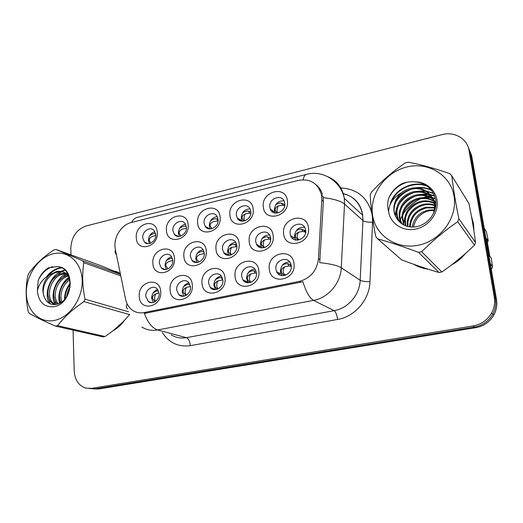<?xml version="1.0" encoding="UTF-8"?>
<svg xmlns="http://www.w3.org/2000/svg" width="523" height="523" viewBox="0 0 523 523"><rect width="100%" height="100%" fill="white"/><g stroke="black" fill="none" stroke-linecap="round" stroke-linejoin="round"><path stroke-width="0.78" d="M258.898 271.169C260.938 287.585 235.749 292.605 235.062 276.183C233.068 260.153 257.859 254.675 258.898 271.169M241.646 276.262L242.842 279.812C246.614 286.323 257.558 281.041 256.473 273.156L255.525 270.051C251.981 263.017 240.56 268.194 241.646 276.262M225.021 278.295C226.825 294.456 202.519 299.306 202.009 283.133C200.244 267.338 224.184 262.049 225.021 278.295M208.585 283.185L210.272 287.454C214.345 292.821 223.805 287.428 222.903 280.184L221.477 276.281C217.548 270.45 207.69 275.784 208.585 283.185M192.314 285.166C193.902 301.091 170.433 305.772 170.093 289.84C168.537 274.281 191.666 269.168 192.314 285.166M176.656 289.873L178.768 294.652C182.952 299.084 191.235 293.697 190.49 286.977L188.633 282.492C184.527 277.661 175.918 283.015 176.656 289.873M160.724 291.808C162.104 307.498 139.425 312.022 139.242 296.325C137.889 280.988 160.247 276.046 160.724 291.808M145.793 296.338L148.251 301.464C152.422 305.144 159.783 299.836 159.162 293.54L156.946 288.65C152.814 284.63 145.185 289.925 145.793 296.338M294.004 263.788C296.293 280.459 270.182 285.669 269.299 268.985C267.063 252.714 292.749 247.039 294.004 263.788M275.883 269.09L276.582 271.666C279.759 279.517 292.547 274.536 291.252 265.874L290.768 263.827C287.938 255.401 274.588 260.206 275.883 269.09M273.183 235.965C275.307 252.132 249.981 257.61 249.216 241.404C247.15 225.609 272.071 219.693 273.183 235.965M255.74 241.593L256.492 244.274C259.683 251.641 271.842 246.516 270.653 238.227L270.084 235.978C267.155 228.126 254.557 233.14 255.74 241.593M239.122 243.692C241.011 259.617 216.568 264.906 215.986 248.941C214.142 233.376 238.213 227.662 239.122 243.692M222.504 249.105L223.667 252.563C227.309 258.807 237.906 253.485 236.899 245.849L235.945 242.757C232.487 236.082 221.51 241.325 222.504 249.105M206.239 251.151C207.906 266.841 184.299 271.947 183.887 256.218C182.259 240.874 205.519 235.357 206.239 251.151M190.398 256.362L191.954 260.421C195.837 265.677 205.153 260.297 204.31 253.217L202.963 249.458C199.198 243.816 189.568 249.151 190.398 256.362M174.466 258.355C175.924 273.823 153.115 278.759 152.866 263.259C151.441 248.131 173.924 242.79 174.466 258.355M159.365 263.37L161.267 267.874C165.248 272.313 173.512 266.952 172.812 260.33L171.113 256.087C167.21 251.308 158.672 256.643 159.365 263.37M308.485 227.956C310.858 244.372 284.604 250.053 283.643 233.591C281.328 217.568 307.151 211.436 308.485 227.956M290.167 233.814L290.54 235.513C292.998 244.136 307.014 239.39 305.622 230.323L305.386 229.12C303.294 219.993 288.774 224.563 290.167 233.814M253.171 209.22C255.139 224.916 230.565 230.636 229.911 214.875C227.995 199.538 252.191 193.405 253.171 209.22M236.37 215.156L237.148 217.875C240.305 224.844 251.949 219.614 250.844 211.645L250.229 209.278C247.268 201.911 235.285 207.062 236.37 215.156M220.111 217.261C221.85 232.728 198.119 238.253 197.635 222.726C195.935 207.598 219.314 201.675 220.111 217.261M204.088 222.968L205.206 226.341C208.723 232.33 219.006 226.982 218.078 219.582L217.13 216.515C213.757 210.161 203.166 215.456 204.088 222.968M188.162 225.027C189.699 240.273 166.759 245.614 166.438 230.31C164.941 215.391 187.548 209.664 188.162 225.027M172.884 230.525L174.329 234.402C178.036 239.541 187.188 234.167 186.404 227.25L185.135 223.635C181.52 218.163 172.113 223.504 172.884 230.525M157.279 232.532C158.619 247.569 136.438 252.733 136.274 237.645C134.967 222.929 156.835 217.385 157.279 232.532M142.701 237.834L144.44 242.097C148.231 246.51 156.436 241.175 155.782 234.664L154.22 230.623C150.487 225.923 142.06 231.238 142.701 237.834M287.415 200.897C289.618 216.823 264.161 222.752 263.324 206.755C261.173 191.196 286.231 184.848 287.415 200.897M269.79 207.062L270.234 208.991C272.836 217.032 286.061 212.057 284.774 203.434L284.46 201.911C282.126 193.438 268.508 198.302 269.79 207.062M248.314 282.793L246.588 278.576C246.823 272.862 249.589 269.711 254.891 269.116M215.561 289.618L213.868 285.368C214.051 280.093 216.542 277 221.334 276.092M183.867 296.162L182.239 291.939C182.396 287.055 184.639 284.035 188.966 282.884M153.193 302.451L151.663 298.293C151.801 293.763 153.821 290.827 157.73 289.487M282.165 275.66L281.158 274.085L280.465 271.535C280.773 265.338 283.858 262.141 289.716 261.958M261.775 247.882L260.493 244.346C260.82 238.318 263.827 235.167 269.502 234.886M228.897 255.348L227.597 251.713C227.858 246.15 230.565 243.038 235.716 242.384M197.086 262.507L195.805 258.839C196.014 253.688 198.459 250.635 203.127 249.687M166.288 269.384L165.059 265.723C165.235 260.951 167.438 257.976 171.668 256.793M295.757 240.083L294.554 236.723C294.979 230.172 298.313 227.002 304.556 227.198M242.221 221.183L241.28 218.189C241.619 212.351 244.529 209.233 250.001 208.834M210.279 228.95L209.318 225.858C209.592 220.458 212.22 217.385 217.202 216.646M179.35 236.409L178.402 233.271C178.631 228.27 181.01 225.263 185.534 224.249M149.401 243.581L148.493 240.449C148.689 235.808 150.84 232.872 154.939 231.656M275.235 213.083L274.353 210.253C274.778 203.937 277.994 200.786 284.002 200.819M115.348 249.491L114.942 246.17C114.315 235.834 122.016 224.661 131.28 222.523L298.28 180.409C310.446 178.421 318.187 183.305 321.501 195.066L321.795 200.087L318.468 258.722C316.905 270.698 310.525 278.262 299.313 281.407L144.028 312.577C139.726 313.375 135.849 312.591 132.397 310.211C128.887 307.642 126.625 303.994 125.598 299.261L115.348 249.491M112.805 330.85C117.394 328.405 121.336 324.842 124.631 320.161M413.752 264.298C418.106 266.874 422.885 268.495 428.095 269.155M451.728 264.782C457.069 261.997 461.619 258.264 465.372 253.577M473.943 231.238L473.492 223.596L471.439 216.359M316.108 184.75C319.115 187.208 321.233 190.424 322.475 194.406M89.446 388.556L95.219 388.837L474.439 327.019C482.526 325.509 488.626 321.246 492.744 314.238C495.405 309.309 496.294 304.131 495.418 298.711L470.249 152.749L469 150.291C467.229 138.536 454.199 131.208 441.922 134.633L86.125 225.969C76.535 229.525 71.429 236.971 70.808 248.301L70.991 254.884M321.501 195.066L322.966 196.315L323.377 201.42L319.703 262.651C330.314 263.769 337.505 265.468 341.271 267.756C340.735 283.211 328.183 297.888 313.532 300.392C309.623 298.136 306.073 291.919 302.889 281.727L144.4 313.454C147.878 322.717 152.304 328.215 157.671 329.954C151.886 330.981 146.603 330.006 141.825 327.038M120.297 273.509L111.85 270.182M434.234 194.961L430.854 195.445M430.815 195.452L430.259 195.556M429.893 195.628L428.102 196.047M427.199 196.288L423.002 197.714M420.786 198.675C413.307 202.251 407.378 207.474 402.998 214.345M401.984 216.045L399.356 221.752M73.07 330.105L74.201 370.99C74.802 379.881 78.6 385.569 85.595 388.059L91.512 388.373L473.158 325.927C481.31 324.397 487.462 320.096 491.613 313.029C494.294 308.054 495.196 302.837 494.313 297.378L469 150.291M117.198 271.79L115.08 271.319M94.271 388.962L98.801 388.968L475.714 327.679C483.742 326.182 489.803 321.952 493.882 314.996C496.51 310.106 497.393 304.981 496.523 299.62L471.622 155.501L467.895 146.375M495.745 303.307L495.431 298.3L470.393 153.089M277.438 212.279L277.432 212.273C276.732 210.135 277.053 208.017 278.393 205.912C276.131 206.892 275.052 208.285 275.163 210.083L276.961 213.136M284.649 205.912L282.616 205.225L278.393 205.912M284.767 205.179L284.237 204.303L281.433 203.166C279.877 202.761 277.955 203.316 275.673 204.833M272.561 210.606L272.843 212.194M284.237 204.303L284.473 204.689M297.574 238.488C296.946 236.337 297.286 234.245 298.607 232.205C296.338 233.251 295.266 234.703 295.39 236.553L297.822 240.162M304.909 232.016L305.543 232.271L303.745 230.009L304.909 232.016L302.824 231.382L298.607 232.205M303.745 230.015L301.581 229.237C300.124 228.891 298.306 229.42 296.11 230.826M292.684 236.926L293.089 238.965M304.314 230.257L304.543 230.63M305.667 231.277L304.719 230.519L305.994 232.558M291.167 265.259L291.095 264.913M285.931 275.039L283.773 273.889C282.838 271.535 283.106 269.208 284.577 266.9C282.283 268.011 281.191 269.502 281.296 271.372C281.472 272.914 282.538 274.294 284.499 275.51M282.204 265.37C284.434 263.971 286.244 263.415 287.643 263.697L289.866 264.344L291.01 266.403L288.866 265.906L284.577 266.9M279.537 274.856L278.752 272.816M290.749 264.847L289.866 264.344M54.523 320.396C69.67 317.461 82.889 298.391 82.176 280.308C81.686 262.173 67.82 250.02 53.098 253.818C38.362 257.355 26.045 275.444 26.333 292.939C26.405 310.479 39.375 323.606 54.523 320.396M105.012 336.524L103.011 336.91L55.51 326.117L57.635 325.685L105.012 336.524C114.982 329.784 123.153 322.469 129.534 314.578L129.697 314.212M129.534 314.578L83.981 301.621C72.887 309.1 64.1 317.121 57.635 325.685M83.981 301.621L85.001 299.163L128.638 311.8M120.78 275.869L83.837 262.709C82.006 274.026 82.392 286.173 85.001 299.163M83.837 262.709L82.686 260.794L120.473 274.366M120.453 273.817L102.318 266.233L55.928 249.432L82.686 260.794M55.928 249.432L53.856 249.942C43.063 257.166 34.681 265.05 28.719 273.607L27.739 275.948C25.516 287.009 25.666 298.823 28.177 311.388L29.229 313.329C35.492 316.971 44.252 321.233 55.51 326.117M70.317 284.362C66.728 288.703 65.061 293.396 65.303 298.437M70.128 286.833C68.121 289.886 66.99 293.083 66.728 296.417M69.696 278.615C61.596 282.597 57.046 295.181 60.982 302.418M69.938 279.74C62.963 283.956 59.014 294.88 61.962 301.732M67.918 275.379C55.745 277.334 49.214 297.103 57.504 304.072M68.48 276.046C57.269 278.628 51.169 296.489 58.315 303.791M65.447 273.248L62.27 273.477C48.711 275.458 42.827 298.581 53.287 303.752L55.15 304.543M66.094 273.706L63.728 273.947C50.195 275.922 44.331 298.993 54.784 304.151L55.484 304.51M69.265 277.138L65.336 273.183C62.747 271.515 59.753 270.973 56.36 271.568L49.188 275.118C42.775 282.159 41.245 289.749 44.605 297.881L44.782 298.215C47.22 303.033 50.947 305.112 55.961 304.438C73.684 301.915 74.959 266.527 56.857 266.684L48.482 267.809C43.899 270.607 40.487 274.784 38.231 280.335L37.375 290.866C38.669 302.333 44.285 307.589 54.229 306.648C73.736 303.484 75.946 265.756 56.857 266.684M68.291 274.771L66.813 273.66C64.224 271.993 61.237 271.457 57.85 272.045C47.371 273.699 40.081 289.108 44.605 297.881M67.63 273.568L65.578 273.254M67.768 273.804L66.911 273.725M37.375 290.866C38.95 283.969 42.893 278.72 49.188 275.118M70.317 284.12L69.278 285.636M65.283 297.953L65.257 298.489M69.409 277.576L64.054 283.374M59.609 296.999L60.223 302.882M66.447 273.98L58.707 281.119M53.843 295.979L55.549 304.497M65.035 270.326L61.636 271.62M61.23 271.829L53.235 278.857M47.966 294.88L50.031 303.713M61.531 267.926C56.432 268.763 52.097 271.28 48.528 275.484M52.633 266.619C46.318 268.796 41.52 273.372 38.231 280.335M70.304 283.021C66.434 288.081 64.519 293.514 64.551 299.319M69.173 276.994C61.42 282.42 56.915 294.776 59.642 303.196M67.258 272.98L66.48 273.352M65.8 273.712C55.784 278.903 50.051 294.639 54.738 304.125M54.745 304.144L54.941 304.563M64.669 269.992L60.766 271.457M60.112 271.803C49.692 277.17 43.912 293.704 49.155 303.262M60.936 267.665C55.183 268.587 50.404 271.6 46.606 276.726M119.126 272.784L117.067 272.097M119.558 273.431L113.426 270.842M114.406 329.582L123.088 321.769M434.24 210.37L428.958 210.795C420.407 213.207 415.282 218.614 413.582 227.028M418.367 245.228C440.628 240.874 457.762 217.47 454.036 196.177C450.636 174.806 428.082 161.542 406.731 167.02C385.32 172.191 369.637 194.138 372.494 214.626C375.037 235.173 396.146 249.896 418.367 245.228M451.807 175.839L449.813 173.669C434.606 168.334 420.754 164.51 408.267 162.189L405.266 162.934C392.668 171.544 381.359 181.331 371.343 192.294L370.212 195.099C370.853 207.624 372.709 221.464 375.789 236.605L377.619 238.828L401.592 259.833C414.628 264.775 427.101 269.005 439.026 272.522L418.544 252.361L421.662 251.726L441.863 271.98C453.317 264.043 464.189 255.106 474.466 245.176L475.525 242.502C473.982 230.395 471.792 217.405 468.941 203.525L451.807 175.839C453.284 188.679 455.638 202.976 458.861 218.738L475.525 242.502M474.466 245.176L457.684 221.706C444.674 230.695 432.665 240.704 421.662 251.726M457.684 221.706L458.861 218.738M439.026 272.522L441.863 271.98M434.332 209.841L428.389 210.089C419.145 212.462 413.778 218.117 412.301 227.054M434.561 207.376L426.075 207.2C416.7 209.625 411.274 215.371 409.797 224.432L409.751 226.864M434.528 207.977L426.663 207.925C417.308 210.344 411.895 216.071 410.424 225.112L410.359 226.936M434.502 205.094C431.181 203.839 427.579 203.552 423.708 204.245C414.229 206.709 408.738 212.521 407.24 221.687L407.476 226.413M434.541 205.65C431.364 204.558 427.951 204.336 424.31 204.99C414.85 207.441 409.378 213.24 407.881 222.38L408.025 226.551M434.201 202.957C430.324 200.956 426.023 200.381 421.283 201.218C411.699 203.722 406.142 209.605 404.619 218.876L405.41 225.753M434.299 203.48C430.553 201.682 426.422 201.178 421.898 201.983C412.34 204.473 406.796 210.344 405.279 219.582L405.907 225.936M433.678 200.937C429.331 198.067 424.369 197.132 418.805 198.112C409.11 200.662 403.488 206.618 401.932 215.992L403.534 224.89M433.829 201.427C429.592 198.792 424.787 197.949 419.426 198.897C409.764 201.433 404.155 207.376 402.612 216.718L403.985 225.125M432.952 199.021C428.226 195.164 422.662 193.804 416.256 194.935C406.456 197.524 400.762 203.558 399.186 213.038C398.82 216.953 399.716 220.569 401.867 223.877M433.155 199.492C428.514 195.89 423.094 194.641 416.903 195.739C407.123 198.315 401.448 204.33 399.879 213.783C399.533 217.496 400.33 220.948 402.259 224.145M435.921 203.624C431.658 194.17 424.231 190.189 413.647 191.68C403.736 194.314 397.97 200.42 396.369 210.011C395.918 214.914 397.349 219.229 400.657 222.968M432.273 197.648C427.35 192.974 421.361 191.261 414.308 192.503C404.423 195.125 398.676 201.211 397.075 210.776C396.656 215.371 397.911 219.49 400.847 223.118M433.155 214.208L434.208 210.553C437.228 197.406 424.316 185.057 410.973 188.339C407.299 189.13 404.096 190.634 401.363 192.843C396.879 196.831 394.381 201.656 393.871 207.33C393.59 212.063 394.878 216.241 397.742 219.856L398.062 220.235C402.599 225.701 408.672 227.865 416.275 226.727C427.592 224.759 436.64 213.266 435.888 202.048C435.221 190.784 425.493 182.017 414.164 181.841C409.98 181.474 405.874 182.102 401.854 183.723C395.434 187.306 390.943 192.425 388.386 199.086C387.393 203.336 387.458 207.474 388.596 211.495C390.289 223.596 403.076 232.009 415.955 229.015C428.134 226.485 437.843 214.463 437.235 202.545C436.751 190.607 426.225 181.363 414.164 181.841M435.09 209.383C436.672 196.988 424.212 186.096 411.653 189.182C401.644 191.849 395.833 198.021 394.205 207.69C393.786 212.194 394.963 216.247 397.742 219.856L397.787 218.254M388.596 211.495C389.197 203.473 393.453 197.256 401.363 192.843M418.544 252.361C403.501 246.732 389.864 242.221 377.619 238.828M420.852 205.977C416.602 207.997 413.131 210.893 410.437 214.678M419.289 202.669C414.321 204.846 410.365 208.154 407.417 212.593M404.717 218.058L403.429 224.838M435.424 198.72L432.717 197.995M432.58 197.962L431.24 197.727M430.305 197.609L423.63 197.733M417.602 199.341C411.961 201.636 407.561 205.317 404.403 210.39M400.827 221.432L400.781 223.066M434.705 196.19L430.403 194.87M430.279 194.844L429.004 194.621M428.095 194.497L421.59 194.563M415.824 195.981C409.529 198.367 404.71 202.401 401.37 208.082M399.879 213.783L399.186 213.044M398.127 218.614L398.081 220.261M433.567 193.53L426.716 191.438M425.827 191.313L419.485 191.32M413.955 192.575C407.018 195.033 401.808 199.4 398.31 205.676M396.441 210.089L395.355 215.816M431.671 190.503C427.356 188.339 422.571 187.509 417.315 188.005M411.993 189.117C404.442 191.634 398.846 196.321 395.218 203.179M427.611 186.417C414.517 180.69 396.427 188.398 391.42 202.068M407.43 182.115C398.376 184.933 392.028 190.588 388.386 199.086M403.135 223.844L403.102 224.655M435.352 198.407L432.377 197.596M432.181 197.557L430.54 197.282M429.409 197.158L420.95 197.805M400.494 221.085L400.448 222.791M434.593 195.87L430.063 194.464M429.886 194.432L428.311 194.17M427.213 194.04L418.975 194.576M407.796 199.897L406.508 200.982M433.377 193.177L426.023 190.973M424.957 190.849L416.936 191.281M407.777 194.935L401.546 200.191M396.643 208.154L395.042 214.973M431.338 190.071C426.376 187.6 420.871 186.881 414.831 187.914M406.515 190.888L397.735 198.302M426.683 185.743C412.274 179.919 393.165 189.882 389.91 205.212M472.001 217.849L471.504 216.725M473.563 228.793L473.08 223.681L471.87 218.764M491.143 268.482L491.581 269.097L492.516 266.723L491.26 258.212L489.744 255.969L486.756 238.691L488.299 241.116L486.468 231.839L484.174 228.126M488.299 241.116L487.24 241.502M490.293 263.559L492.516 266.723M413.948 264.363L414.517 264.736M416.053 265.109L425.729 268.384M453.82 263.174L463.378 255.322M244.659 220.811L244.653 220.804C243.666 218.555 243.901 216.254 245.359 213.894C243.077 214.875 241.979 216.247 242.064 218.019L243.881 221.085M250.798 213.521L249.661 213.181L245.359 213.894M250.87 211.965L248.556 211.148C246.889 210.749 244.882 211.364 242.522 212.985M239.684 219.431L240.044 220.647M218.071 220.948L213.423 221.608C211.129 222.589 210.011 223.949 210.076 225.694L211.861 228.714M218.045 219.281L216.764 218.862C214.999 218.47 212.907 219.137 210.488 220.863M208.004 227.865L208.331 228.695M186.41 228.231L182.54 229.074C180.232 230.048 179.095 231.395 179.141 233.114L180.853 236.056M186.299 226.413L186.011 226.322C184.155 225.943 181.991 226.662 179.513 228.486M177.415 235.912L177.63 236.363M155.789 235.435L152.657 236.298C150.33 237.265 149.186 238.599 149.205 240.299L150.814 243.123M155.612 233.448C153.716 233.382 151.69 234.186 149.545 235.853M251.315 282.132L250.314 281.662C248.981 279.197 249.118 276.641 250.733 273.993C248.418 275.098 247.307 276.575 247.386 278.419C247.542 279.923 248.575 281.263 250.491 282.446M256.479 273.261L255.106 272.986L250.733 273.993M248.203 272.666C250.576 271.13 252.491 270.509 253.962 270.803L256.1 271.365M246.065 282.394L245.294 280.943M217.96 288.951C216.306 286.46 216.332 283.76 218.045 280.844C215.711 281.943 214.58 283.401 214.639 285.218C214.77 286.669 215.751 287.97 217.588 289.114M222.876 279.89L218.045 280.844M215.371 279.72C217.862 278.046 219.876 277.36 221.425 277.667L222.38 277.896M213.659 289.5L213.064 288.585M186.188 295.299C184.737 292.847 184.822 290.239 186.45 287.473C184.103 288.559 182.952 290.004 182.991 291.795L185.75 295.534M190.431 286.395L186.45 287.473M183.651 286.532C186.123 284.8 188.175 284.048 189.823 284.277M182.252 296.234L181.919 295.789M155.455 301.392C154.213 298.986 154.363 296.482 155.9 293.874C153.54 294.959 152.37 296.384 152.396 298.149L154.932 301.725M159.097 292.834L155.9 293.874M152.984 293.115C154.991 291.592 156.815 290.788 158.456 290.69M264.873 247.451L263.84 246.856C262.879 244.555 263.121 242.234 264.586 239.887C262.298 240.933 261.206 242.365 261.304 244.189L263.742 247.771M270.679 239.521L268.887 239.044L264.586 239.887M270.613 237.9L267.724 236.919C266.155 236.586 264.233 237.174 261.958 238.697M258.846 245.62L259.388 247.216M231.395 254.858L231.297 254.812C230.002 252.432 230.146 249.929 231.728 247.307C229.42 248.347 228.303 249.765 228.381 251.563L230.761 255.074M236.932 246.634L231.728 247.307M236.756 244.862L235.017 244.346C233.336 244.012 231.323 244.666 228.969 246.294M226.289 253.89L226.812 255.021M204.33 253.577L199.963 254.479C197.642 255.512 196.504 256.917 196.563 258.689L198.832 262.095M204.048 251.7L203.395 251.524C201.617 251.197 199.511 251.903 197.093 253.642M194.889 261.742L195.275 262.422M172.819 260.447L169.243 261.415C166.909 262.448 165.758 263.834 165.791 265.579L167.922 268.855M172.44 258.401C170.576 258.27 168.517 259.048 166.268 260.748M321.795 200.087L323.377 201.42M318.468 258.722L320.089 259.768M299.313 281.407L300.882 282.25M144.028 312.577L146.165 313.212M340.813 187.94C357.111 188.914 367.466 197.4 371.879 213.41M323.201 197.635C333.713 198.871 340.819 201.002 344.52 204.029L362.936 220.543L362.694 215.221C360.517 203.552 353.888 196.295 342.813 193.451M116.4 254.596C115.119 253.243 114.799 251.681 115.433 249.916M327.875 176.735C337.093 180.683 342.565 187.888 344.297 198.354L344.52 204.029L341.271 267.756L360.184 280.276L362.936 220.543C364.76 221.765 367.976 222.327 372.579 222.229L369.983 281.701C369.5 299.718 354.803 316.716 337.603 319.448L190.385 345.638C178.317 347.226 168.975 342.846 162.372 332.504M303.085 179.762C303.811 176.48 304.994 174.669 306.641 174.322C322.521 169.831 340.839 181.01 344.297 198.354L362.694 215.221C360.837 203.519 354.234 196.328 342.885 193.641M337.603 319.448C336.917 314.826 335.773 311.898 334.171 310.669L313.532 300.392L157.671 329.954L186.358 337.662L334.171 310.669C347.991 308.407 359.752 294.743 360.184 280.276C362.053 281.211 365.315 281.681 369.983 281.701M127.684 308.916C126.095 307.589 125.938 305.955 127.207 304.013M306.341 174.401L137.32 217.365C134.967 217.895 133.051 219.588 131.587 222.445M372.52 218.078L372.579 222.229M91.512 388.373L95.219 388.837M473.158 325.927L474.439 327.019M494.313 297.378L495.418 298.711M171.191 334.844C175.787 337.662 180.84 338.603 186.358 337.662C188.548 338.669 189.895 341.329 190.385 345.638M98.801 388.968L96.324 388.661M496.523 299.62L495.431 298.3M475.714 327.679L474.858 326.947M272.588 210.965L272.914 210.847M274.359 210.338L275.163 210.083M282.616 205.225L281.433 203.166M283.629 204.022L284.669 205.82M292.717 237.39L293.174 237.246M294.56 236.795L295.39 236.553M302.824 231.382L301.581 229.237M281.296 271.372L280.472 271.614M288.866 265.906L287.643 263.697M241.286 218.274L242.064 218.019M249.661 213.181L248.556 211.148M209.324 225.943L210.076 225.694M217.803 220.876L216.764 218.862M178.408 233.363L179.141 233.114M186.397 227.106L186.011 226.322M148.499 240.534L149.205 240.299M247.386 278.419L246.595 278.648M255.106 272.986L253.962 270.803M214.639 285.218L213.868 285.447M222.491 279.825L221.425 277.667M182.991 291.795L182.246 292.017M152.396 298.149L151.67 298.365M260.5 244.424L261.304 244.189M268.887 239.044L267.724 236.919M269.979 237.651L270.692 238.946M227.603 251.792L228.381 251.563M236.102 246.444L235.017 244.346M195.811 258.911L196.563 258.689M204.323 253.413L203.388 251.524M165.065 265.802L165.791 265.579M247.778 282.08L242.842 279.812M215.541 289.592L210.272 287.454M183.181 296.247L178.768 294.652M151.905 302.647L148.251 301.464M281.158 274.085L276.582 271.666M261.239 246.993L256.492 244.274M228.754 255.139L223.667 252.563M196.655 262.539L191.954 260.421M165.261 269.489L161.267 267.874M294.926 238.396L290.54 235.513M242.051 220.883L237.148 217.875M209.998 228.956L205.206 226.341M178.5 236.448L174.329 234.402M148.042 243.698L144.44 242.097M274.797 212.155L270.234 208.991M491.613 313.029L492.744 314.238M493.882 314.996L492.908 313.944M299.529 239.789L297.567 238.488M291.226 265.651L290.618 264.625M54.784 304.151L53.287 303.752M66.813 273.66L65.336 273.183M410.424 225.112L409.797 224.439M407.881 222.38L407.24 221.687M405.279 219.582L404.619 218.876M402.612 216.718L401.932 215.992M397.075 210.776L396.369 210.011M394.205 207.69L393.871 207.33M434.574 211.024L434.208 210.553"/></g></svg>
